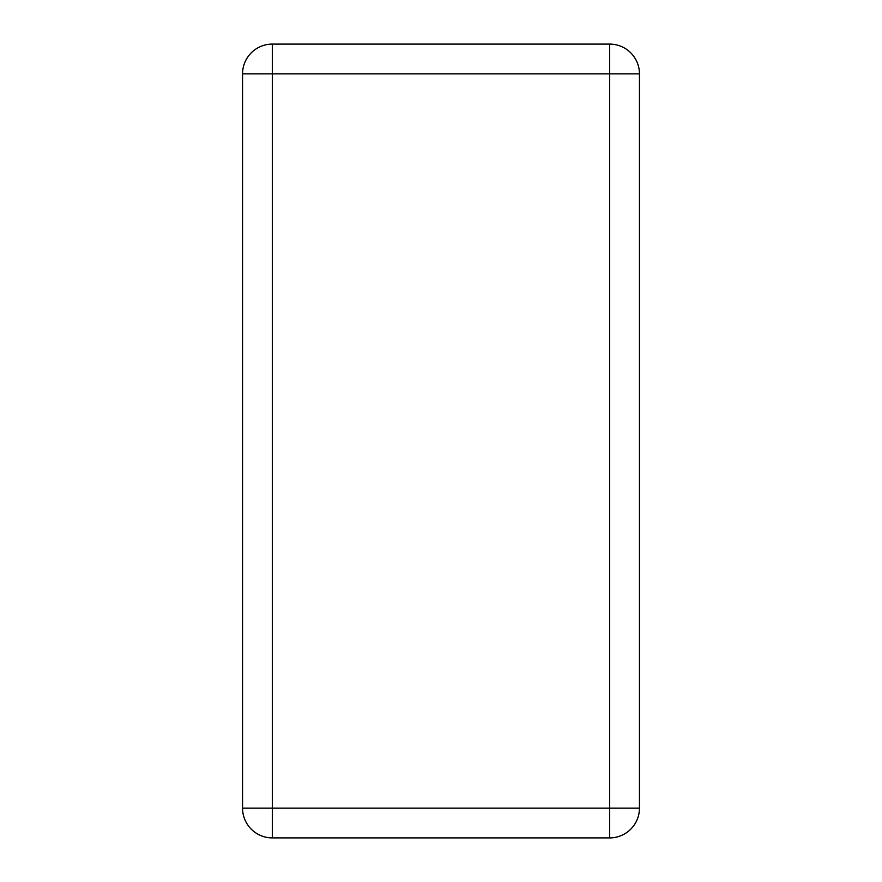 <?xml version="1.0" encoding="UTF-8"?>
<svg xmlns="http://www.w3.org/2000/svg" width="882" height="882" viewBox="0 0 882 882"><rect width="100%" height="100%" fill="white"/><g stroke="black" fill="none" stroke-linecap="round" stroke-linejoin="round"><path stroke-width="1.32" d="M639.45 73.868A29.768 29.768 0 0 0 609.683 44.1L272.317 44.1A29.768 29.768 0 0 0 242.55 73.868L242.55 808.133A29.768 29.768 0 0 0 272.317 837.9L609.683 837.9A29.768 29.768 0 0 0 639.45 808.133L639.45 73.868L609.683 73.868L609.683 44.1M272.317 44.1L272.317 73.868L242.55 73.868M609.683 837.9L609.683 808.133L639.45 808.133M242.55 808.133L272.317 808.133L272.317 837.9M609.683 808.133L609.683 73.868L272.317 73.868L272.317 808.133L609.683 808.133"/></g></svg>
